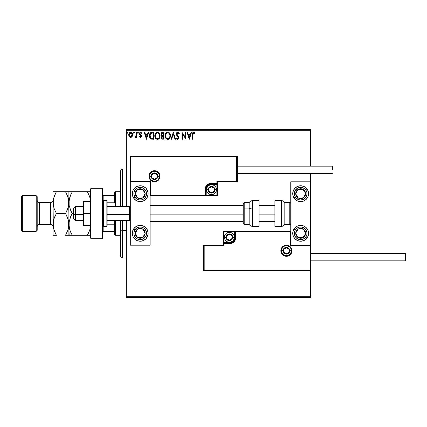 <?xml version="1.0" encoding="UTF-8"?>
<svg xmlns="http://www.w3.org/2000/svg" width="427" height="427" viewBox="0 0 427 427"><rect width="100%" height="100%" fill="white"/><g stroke="black" fill="none" stroke-linecap="round" stroke-linejoin="round"><path stroke-width="0.64" d="M126.339 130.299L310.568 130.299L310.568 166.156L310.568 130.299L126.339 130.299L126.339 206.567L126.339 130.299M310.568 173.682L310.568 181.806L290.755 181.806L290.755 245.194L310.568 245.194L310.568 173.682M310.568 270.948L310.568 296.701L126.339 296.701L126.339 220.433L126.339 297.688L310.568 297.688L126.339 297.688L126.339 296.701L310.568 296.701L310.568 297.688L310.568 181.806L290.755 181.806L290.755 245.194L310.568 245.194L309.97 245.787L290.163 245.787L290.163 231.925L235.885 231.925L235.885 237.273L235.389 239.771L233.969 241.895L231.85 243.31L229.347 243.806L223.999 243.806L223.999 245.787L204.191 245.787L204.191 270.355L309.97 270.355L309.97 245.787L309.97 270.355L204.191 270.355L204.191 245.787L203.594 245.194L203.594 270.948L310.568 270.948L309.97 270.355L310.568 270.948L310.568 245.194L309.97 245.787L290.163 245.787L290.387 231.696L235.288 231.925L235.288 237.273A5.941 5.941 0 0 1 229.347 243.214L223.999 243.214L223.406 243.806L223.406 245.194L203.594 245.194L203.594 270.948L204.191 270.355L203.594 270.948L310.568 270.948M132.13 136.597L132.621 134.35L131.553 132.434L129.835 132.434L128.853 133.907L129.023 136.186L130.267 137.382L131.858 136.934L132.648 134.804C132.664 133.363 132.012 132.493 130.694 132.194C129.376 132.493 128.724 133.363 128.74 134.804L129.258 136.603L130.694 137.435L132.13 136.597M136.208 132.285L136.741 132.285L136.208 132.285L136.085 135.898L134.873 137.264L135.594 137.355L136.208 136.603L136.208 137.35L136.741 137.35L136.741 132.285L136.741 137.35L136.741 132.285L136.208 132.285L136.122 135.722L134.873 137.264L135.279 137.435L136.208 136.603L136.208 137.35L136.741 137.35L136.208 137.35M140.435 137.435L141.209 136.992L141.438 135.909L140.067 134.115L139.981 133.347L140.59 132.813L141.321 133.347L141.625 132.877L140.531 132.194L139.842 132.487L139.41 133.528L139.645 134.548L140.91 136.016L140.52 136.8L139.72 136.282L139.405 136.715L140.12 137.371L141.449 136.106L139.939 133.63L140.59 132.813L141.321 133.347L141.625 132.877L140.531 132.194L139.405 133.656L140.915 136.133L140.403 136.816L139.72 136.282L139.405 136.715L140.435 137.435M150.395 138.519L149.45 135.663C149.37 133.662 150.256 132.535 152.108 132.285L150.758 132.578L149.888 133.587L149.455 135.354L149.599 136.998L151.019 138.967L153.715 139.213L153.715 132.285L152.108 132.285C150.256 132.535 149.37 133.662 149.45 135.663C149.37 137.083 149.893 138.183 151.019 138.967L153.715 139.213L153.715 132.285L153.715 139.213L152.663 139.213M162.639 132.285L164.027 132.285L162.116 132.365L161.23 133.208L161.07 134.799L162.1 136.021L161.47 137.83L162.084 138.983L164.027 139.213L164.027 132.285L164.027 139.213L164.027 132.285L162.639 132.285C161.555 132.45 161.011 133.107 161.006 134.249L162.1 136.021L161.449 137.499C161.459 138.588 161.993 139.165 163.045 139.213L162.9 139.213M171.633 139.213L171.051 139.213L173.271 132.285L171.051 139.213L171.633 139.213L173.314 133.955L175.001 139.213L175.582 139.213L173.362 132.285L175.582 139.213L173.362 132.285L171.051 139.213L171.633 139.213L173.314 133.955L175.001 139.213L175.582 139.213L175.001 139.213M185.451 132.285L185.451 137.441L181.982 132.285L181.982 139.213L182.516 139.213L182.516 134.046L185.985 139.213L185.985 132.285L185.451 132.285L185.985 132.285L185.451 132.285L185.451 137.441L181.982 132.285L181.982 139.213L182.516 139.213L182.516 134.046L185.985 139.213L185.985 132.285L185.868 139.213M193.004 134.601L193.282 133.048L193.927 132.845L194.776 133.438L195.048 132.904L193.741 132.103L192.694 132.781L192.47 139.213L193.004 139.213L193.004 134.601L193.746 132.813L194.776 133.438L195.048 132.904L193.741 132.103C192.678 132.466 192.257 133.272 192.47 134.532L192.47 139.213L193.004 139.213L193.009 134.334M191.002 132.285L191.584 132.285L189.358 139.213L191.584 132.285L191.002 132.285L190.287 134.505L188.344 134.505L187.629 132.285L187.047 132.285L189.273 139.213L191.584 132.285L191.002 132.285L190.287 134.505L188.344 134.505L187.629 132.285L187.047 132.285L189.273 139.213L187.047 132.285L187.629 132.285M177.76 132.103L176.666 132.738L176.292 133.982L176.639 135.215L178.406 137.563L177.883 138.663L176.799 137.793L176.383 138.22L177.723 139.394L178.662 138.85L178.945 137.499L177.002 134.67L176.906 133.518L177.797 132.813L178.881 133.971L179.319 133.619L178.555 132.402L177.76 132.103L176.292 133.982L178.427 137.804L177.728 138.684L176.799 137.793L176.383 138.22L177.723 139.394L178.961 137.777L178.689 136.72L176.826 133.993L177.797 132.813L178.881 133.971L179.319 133.619L177.76 132.103M170.426 135.717L170.074 133.897L169.402 132.856L168.366 132.194L167.138 132.194L166.103 132.872L165.238 134.516L165.238 136.998L166.599 139.047L168.409 139.298L169.807 138.108L170.426 135.717C170.453 133.742 169.562 132.541 167.752 132.103C165.948 132.557 165.062 133.774 165.094 135.754C165.057 137.75 165.959 138.967 167.795 139.394C169.588 138.919 170.469 137.697 170.426 135.717M160.114 135.717L159.762 133.897L159.09 132.856L158.054 132.194L156.826 132.194L155.796 132.872L154.932 134.516L154.932 136.998L156.293 139.047L158.097 139.298L159.495 138.108L160.114 135.717C160.141 133.742 159.25 132.541 157.44 132.103C155.636 132.557 154.75 133.774 154.782 135.754C154.75 137.75 155.647 138.967 157.483 139.394C159.276 138.919 160.157 137.697 160.114 135.717M148.158 132.285L148.74 132.285L146.514 139.213L148.74 132.285L148.158 132.285L147.448 134.505L145.5 134.505L144.785 132.285L144.203 132.285L146.429 139.213L148.74 132.285L148.158 132.285L147.448 134.505L145.5 134.505L144.785 132.285L144.203 132.285L146.429 139.213L144.203 132.285L144.785 132.285M138.428 132.77L137.985 132.194L138.428 132.77L137.884 132.205L137.563 132.973L137.884 133.336L138.316 133.155L138.428 132.77L137.985 133.347L138.428 132.77L137.985 133.347L137.537 132.77L137.985 133.347L137.537 132.77L137.985 132.194L137.537 132.77M134.083 132.247L133.448 132.77L133.897 133.347L133.448 132.77L133.897 132.194L134.34 132.77L134.227 132.391L133.795 132.205L133.475 132.573L133.795 133.336L134.34 132.77L133.897 133.347L134.34 132.77L133.897 132.194L133.448 132.77L133.795 133.336M127.23 132.194L126.782 132.77L127.23 133.347L126.782 132.77L127.23 132.194L127.673 132.77L127.422 132.247L126.958 132.311L127.129 133.336L127.673 132.77L127.23 133.347L127.673 132.77L127.23 132.194L126.782 132.77L127.23 133.347L126.782 132.77L127.417 132.247M310.568 129.312L126.339 129.312L310.568 129.312L310.568 130.299L310.568 129.312M193.004 139.213L192.47 139.213M193.18 132.242L193.5 132.124M193.943 132.124L194.477 132.354M195.048 132.904L194.776 133.438L193.612 132.829M194.274 133.027L193.746 132.813M193.031 133.795L193.015 134.062M189.316 137.542L188.569 135.215L190.063 135.215L189.316 137.542L188.569 135.215L190.063 135.215L189.316 137.542M182.516 139.213L181.982 139.213L182.105 132.285M179.319 133.619L178.881 133.971L178.491 133.245M178 132.85L177.589 132.84M177.386 132.925L177.072 133.197M176.847 133.752L177.088 134.825M176.826 133.993L177.002 134.67M178.075 135.967L178.497 136.443M178.956 137.916L178.956 137.638M178.945 138.06L178.892 138.332M177.605 139.383L177.269 139.287M176.895 139.005L176.666 138.7M176.383 138.22L176.927 138.028M177.408 138.594L177.883 138.663M178.038 138.604L178.374 138.161M178.39 138.108L178.075 136.87M178.107 136.907L177.445 136.218M177.226 135.983L176.815 135.487M176.49 134.921L176.319 134.324M176.527 132.973L176.959 132.407M177.136 132.279L177.429 132.146M176.965 138.086L176.799 137.793M170.394 136.33L170.346 136.651M170.277 136.96L170.202 137.227M170.117 137.467L169.807 138.108M169.247 138.796L168.969 139.015L169.247 138.796M167.48 139.373L166.776 139.149M166.119 138.642L165.238 136.992M165.729 138.14L165.372 137.414M165.366 137.398L165.244 137.003M165.105 136.064L165.105 135.439M166.103 132.872L165.27 134.404M165.495 133.795L165.724 133.379M166.909 132.279L167.432 132.13M168.073 132.124L168.361 132.189M168.996 132.498L169.396 132.85M170.079 133.907L170.202 134.227M170.352 134.825L170.389 135.092M169.706 136.976L169.823 136.523M168.062 138.652L167.768 138.684C166.316 138.316 165.601 137.339 165.628 135.754L165.655 136.256L165.628 135.754C165.596 134.153 166.306 133.176 167.768 132.813C169.209 133.176 169.919 134.142 169.893 135.722L169.866 135.22L169.893 135.722C169.925 137.313 169.22 138.3 167.768 138.684L167.896 138.679M165.975 137.377L166.226 137.798M165.74 136.731L165.655 136.256M165.996 137.419L165.745 136.747M166.349 137.953L166.626 138.231L166.349 137.953M167.523 138.663L166.952 138.46M165.655 135.252L166.647 133.235M166.274 133.619L165.943 134.174M169.588 134.195L169.732 134.58M168.708 133.101L169.386 133.822M161.662 138.476L162.249 139.079M161.539 138.156L161.454 137.665M161.598 136.683L161.486 137.083M161.395 135.503L161.166 135.103M161.305 133.064L161.55 132.733M162.383 139.127L162.714 139.197M162.191 135.412L161.539 134.249L162.884 132.994L163.493 132.994L163.493 135.572L162.377 135.487L163.226 135.572L162.377 135.487L161.545 134.099L161.566 134.553M162.217 138.236L162.084 136.928L162.81 136.314M162.004 137.206L163.493 136.282L163.493 138.503L162.943 138.503L161.982 137.483L162.196 138.215M162.441 136.448L162.036 137.083M161.566 133.945L162.079 133.144M162.009 137.2L162.084 136.928M163.221 136.282L163.493 136.282L163.493 138.503L162.943 138.503M160.082 136.341L160.034 136.645M159.965 136.955L159.89 137.227M159.805 137.467L159.49 138.118M159.319 138.369L157.483 139.394M157.157 139.373L156.858 139.309M155.807 138.642L155.049 137.393M155.423 138.145L155.06 137.419M154.793 136.069L154.82 136.378M155.791 132.877L154.958 134.404M155.182 133.795L155.417 133.373M156.266 132.461L156.597 132.279M156.832 132.194L157.12 132.13M157.75 132.124L158.054 132.189M158.684 132.498L159.474 133.347M159.1 132.866L159.468 133.341M159.767 133.907L159.89 134.227M159.965 134.484L160.04 134.825M158.497 139.117L158.935 138.796M158.78 133.438L158.187 132.978L159.426 134.58M159.394 136.976L159.581 135.722C159.618 137.313 158.908 138.3 157.462 138.684L157.462 138.684C156.004 138.316 155.289 137.339 155.316 135.754C155.284 134.153 155.999 133.176 157.462 132.813C158.903 133.176 159.607 134.142 159.581 135.722L159.511 136.523M158.919 137.878L157.584 138.679M155.663 137.377L155.914 137.798M155.316 135.754L155.343 136.256L155.316 135.754M155.428 136.731L155.343 136.256M155.684 137.419L155.433 136.747M156.036 137.953L156.314 138.231L156.036 137.953M157.211 138.663L156.64 138.46M155.343 135.252L156.335 133.235M155.962 133.619L155.631 134.174M159.581 135.722L159.554 135.22L159.581 135.722M159.276 134.195L159.074 133.822M158.086 138.551L158.807 138.017M151.831 139.17L151.452 139.111M151.798 132.29L152.108 132.285M150.779 132.567L150.411 132.845M150.437 137.542L151.478 138.369L150 136.053L150.87 133.357L153.181 132.994L153.181 138.503L151.297 138.311L150.256 137.195M150.4 133.891L150.87 133.357M152.444 138.497L152.055 138.471M150.037 134.932L150.096 134.649M146.472 137.542L145.724 135.215L147.219 135.215L146.472 137.542L145.724 135.215L147.219 135.215L146.472 137.542M139.971 137.286L139.608 136.971M139.405 136.715L139.853 136.469M139.848 136.464L140.52 136.8M140.889 136.357L140.403 136.816L140.915 136.133L140.787 135.674L139.581 134.441L139.405 133.656M140.915 136.133L139.581 134.441M139.421 133.4L139.501 133.043M140.531 132.194L141.625 132.877L141.182 133.155M141.257 133.251L140.59 132.813M140.104 133.091L140.067 134.115L140.819 134.783M140.067 134.115L141.278 135.327L141.449 136.106M141.396 136.571L141.278 136.88M140.739 137.387L141.081 137.158M137.563 132.973L137.793 133.293M135.22 137.43L134.873 137.264L135.124 136.725L135.514 136.784M135.978 136.234L136.17 135.295M136.202 134.42L136.208 133.987M136.17 135.29L136.085 135.898M133.897 132.194L134.34 132.77M131.863 136.934L131.527 137.206M129.034 136.213L128.869 135.781M128.858 135.733L128.767 135.274M128.853 133.907L129.002 133.48M129.018 133.443L129.216 133.085M129.835 132.434L130.459 132.21M130.806 132.199L131.457 132.375M132.178 133.085L132.343 133.384M132.359 133.416L132.535 133.907M132.365 133.427L132.535 133.902M132.621 135.268L132.53 135.738M132.525 135.749L132.365 136.181M131.959 132.792L131.553 132.434M130.694 132.813L130.358 132.866L131.025 132.866L132.119 134.799L130.609 136.811L129.274 134.799L129.354 134.126L129.29 135.135L130.694 132.813L131.692 133.363M131.783 133.507L132.098 134.462M130.609 136.811L132.119 134.799L131.783 136.101L131.03 136.763M130.523 136.8L129.808 136.373L129.29 135.135M130.23 132.92L129.605 133.507L130.363 132.866M132.098 135.14L132.119 134.799M169.775 134.735L169.866 135.226M162.884 132.994L163.493 132.994L163.226 135.572M159.468 134.735L159.554 135.226M152.61 132.994L153.181 132.994L153.181 138.503L152.834 138.503M150.117 136.768L150.042 136.443M129.274 134.799L129.29 134.462M129.354 134.126L129.605 133.507M131.025 132.866L131.329 133.01M132.039 135.471L131.783 136.101M130.358 136.763L130.059 136.608M140.205 185.766A7.926 7.926 0 0 1 148.132 193.693A7.926 7.926 0 0 1 140.205 201.613L137.174 201.01L134.601 199.292L132.888 196.724L132.285 193.693L132.888 190.661L134.601 188.088L137.174 186.369L140.205 185.766L143.237 186.369L145.81 188.088L147.528 190.661L148.132 193.693L147.528 196.724L145.81 199.292L143.237 201.01L140.205 201.613A7.926 7.926 0 0 1 132.285 193.693A7.926 7.926 0 0 1 140.205 185.766M140.205 225.387A7.926 7.926 0 0 1 148.132 233.307A7.926 7.926 0 0 1 140.205 241.234L137.174 240.631L134.601 238.912L132.888 236.339L132.285 233.307L132.888 230.276L134.601 227.708L137.174 225.99L140.205 225.387L143.237 225.99L145.81 227.708L147.528 230.276L148.132 233.307L147.528 236.339L145.81 238.912L143.237 240.631L140.205 241.234A7.926 7.926 0 0 1 132.285 233.307A7.926 7.926 0 0 1 141.748 225.536M150.112 245.194L150.112 181.806L130.299 181.806L130.299 245.194L150.112 245.194L130.299 245.194L130.299 181.806L130.897 181.213L150.704 181.213L150.704 195.075L204.981 195.075L204.981 189.727L205.478 187.229L206.898 185.105L209.016 183.69L211.52 183.194L216.868 183.194L216.868 181.213L236.675 181.213L236.675 156.645L130.897 156.645L130.897 181.213L130.897 156.645L236.675 156.645L236.675 181.213L237.273 181.806L237.273 156.052L130.299 156.052L130.299 181.806L150.112 181.806L150.112 245.194M300.661 241.234A7.926 7.926 0 0 1 292.735 233.307A7.926 7.926 0 0 1 300.661 225.387L303.693 225.99L306.266 227.708L307.979 230.276L308.582 233.307L307.979 236.339L306.266 238.912L303.693 240.631L300.661 241.234L297.63 240.631L295.057 238.912L293.338 236.339L292.735 233.307L293.338 230.276L295.057 227.708L297.63 225.99L300.661 225.387A7.926 7.926 0 0 1 308.582 233.307A7.926 7.926 0 0 1 300.661 241.234M300.661 201.613A7.926 7.926 0 0 1 292.735 193.693A7.926 7.926 0 0 1 300.661 185.766L303.693 186.369L306.266 188.088L307.979 190.661L308.582 193.693L307.979 196.724L306.266 199.292L303.693 201.01L300.661 201.613L297.63 201.01L295.057 199.292L293.338 196.724L292.735 193.693L293.338 190.661L295.057 188.088L297.63 186.369L300.661 185.766A7.926 7.926 0 0 1 308.582 193.693A7.926 7.926 0 0 1 300.661 201.613M75.43 214.68L73.449 214.343L73.449 218.453L73.449 208.547L73.449 214.343L75.43 214.68L75.43 220.433L75.43 214.68L83.35 214.68L75.43 214.68L75.43 206.567L75.43 214.68M130.299 214.845L129.312 214.68L129.312 220.433L129.312 214.68L107.124 214.68L129.312 214.68L129.312 206.567L129.312 214.68L130.299 214.845M274.908 214.845L259.061 214.845L274.908 214.845M243.214 214.845L150.112 214.845L243.214 214.845M281.446 250.74L283.032 250.74L281.446 250.74A4.953 4.953 0 0 1 286.4 245.787A4.953 4.953 0 0 1 291.353 250.74L291.945 250.74A5.546 5.546 0 0 0 286.4 245.194A5.546 5.546 0 0 0 280.854 250.74A5.546 5.546 0 0 0 286.4 256.285A5.546 5.546 0 0 0 291.945 250.74L291.353 250.74A4.953 4.953 0 0 1 286.4 255.693A4.953 4.953 0 0 1 281.446 250.74L280.854 250.74L280.961 249.662L282.477 246.822L284.275 245.616L286.4 245.194L288.519 245.616L290.323 246.822L291.524 248.621L291.945 250.74L291.524 252.864L290.323 254.663L288.519 255.864L286.4 256.285L284.275 255.864L282.477 254.663L280.961 251.823L280.854 250.74L281.446 250.74A4.953 4.953 0 0 1 286.4 245.787A4.953 4.953 0 0 1 291.353 250.74A4.953 4.953 0 0 1 286.4 255.693A4.953 4.953 0 0 1 281.446 250.74L281.825 252.635M223.406 243.716L223.406 243.806A0.592 0.592 0 0 1 223.999 243.214L223.999 242.621L229.347 242.621A5.348 5.348 0 0 0 234.695 237.273L234.695 231.925L223.999 231.925L223.999 242.621L230.393 242.515L233.131 241.052L234.594 238.314L234.695 231.925L235.288 231.925A0.592 0.592 0 0 1 235.885 231.327L235.885 231.925L235.885 231.327L290.755 231.327L235.795 231.327M235.539 231.327L223.406 231.327L223.406 243.459M223.406 245.194L203.594 245.194L204.191 245.787L223.999 245.787L223.406 245.194L223.999 245.787L223.999 243.806L223.406 243.806L223.406 245.194M223.999 243.806L223.999 242.621L223.406 242.621L223.406 243.806L229.347 243.806L229.347 243.214L223.999 243.214L223.999 243.806M229.347 242.621L229.347 243.214L229.347 242.621M234.695 237.273L235.288 237.273A5.941 5.941 0 0 1 229.347 243.214L229.347 243.806A6.538 6.538 0 0 0 235.885 237.273L234.695 237.273M223.406 231.327L223.406 242.621L223.999 242.621L223.999 231.925L223.406 231.327L223.999 231.925L234.695 231.925L234.695 231.327L223.406 231.327M235.288 231.925L235.288 237.273L235.885 237.273L235.885 231.925L234.695 231.925L234.695 231.327L235.885 231.327A0.592 0.592 0 0 0 235.288 231.925M282.279 253.494L282.898 254.241M283.645 254.86L285.433 255.597M286.4 255.693L288.294 255.319M289.148 254.86L289.901 254.241M290.515 253.494L291.257 251.706M291.353 250.74L289.768 250.74A3.368 3.368 0 0 1 286.4 254.108A3.368 3.368 0 0 1 283.032 250.74L284.019 248.359L286.4 247.372L288.78 248.359L289.768 250.74L288.78 253.12L286.4 254.108L284.019 253.12L283.032 250.74A3.368 3.368 0 0 1 286.4 247.372A3.368 3.368 0 0 1 289.768 250.74L291.353 250.74L290.974 248.845M290.515 247.991L289.901 247.238M289.148 246.625L287.366 245.883M286.4 245.787L284.505 246.165M283.645 246.625L282.898 247.238M282.279 247.991L281.542 249.774M159.42 176.26L157.835 176.26A3.368 3.368 0 0 1 154.467 179.628A3.368 3.368 0 0 1 151.099 176.26L152.087 173.88L154.467 172.892L156.848 173.88L157.835 176.26L156.848 178.641L154.467 179.628L152.087 178.641L151.099 176.26L149.514 176.26L151.099 176.26A3.368 3.368 0 0 1 154.467 172.892A3.368 3.368 0 0 1 157.835 176.26L159.42 176.26A4.953 4.953 0 0 1 154.467 181.213A4.953 4.953 0 0 1 149.514 176.26L148.922 176.26A5.546 5.546 0 0 0 154.467 181.806A5.546 5.546 0 0 0 160.013 176.26A5.546 5.546 0 0 0 154.467 170.715A5.546 5.546 0 0 0 148.922 176.26L149.514 176.26A4.953 4.953 0 0 1 154.467 171.307A4.953 4.953 0 0 1 159.42 176.26L160.013 176.26L159.906 177.338L158.39 180.178L156.592 181.384L154.467 181.806L152.348 181.384L150.544 180.178L149.343 178.379L148.922 176.26L149.343 174.136L150.544 172.337L152.348 171.136L154.467 170.715L156.592 171.136L158.39 172.337L159.906 175.177L160.013 176.26L159.42 176.26A4.953 4.953 0 0 1 154.467 181.213A4.953 4.953 0 0 1 149.514 176.26A4.953 4.953 0 0 1 154.467 171.307A4.953 4.953 0 0 1 159.42 176.26L159.041 174.365M217.46 181.806L237.273 181.806L237.273 156.052L236.675 156.645L237.273 156.052L130.299 156.052L130.897 156.645L130.299 156.052L130.299 181.806L130.897 181.213L150.704 181.213L150.475 195.304L205.574 195.075L205.574 189.727A5.941 5.941 0 0 1 211.52 183.786L216.868 183.786L217.46 183.194L217.46 181.806L237.273 181.806L236.675 181.213L216.868 181.213L217.46 181.806L216.868 181.213L216.868 183.194L217.46 183.194L217.46 181.806M217.46 183.284L217.46 183.194A0.592 0.592 0 0 1 216.868 183.786L216.868 184.379L211.52 184.379A5.348 5.348 0 0 0 206.172 189.727L206.172 195.075L216.868 195.075L216.868 184.379L210.474 184.485L207.735 185.948L206.273 188.686L206.172 195.075L205.574 195.075A0.592 0.592 0 0 1 204.981 195.673L204.981 195.075L204.981 195.673L150.112 195.673L205.072 195.673M205.328 195.673L217.46 195.673L217.46 183.541M216.868 183.194L216.868 184.379L217.46 184.379L217.46 183.194L211.52 183.194L211.52 183.786L216.868 183.786L216.868 183.194M211.52 184.379L211.52 183.786L211.52 184.379M206.172 189.727L205.574 189.727A5.941 5.941 0 0 1 211.52 183.786L211.52 183.194A6.538 6.538 0 0 0 204.981 189.727L206.172 189.727M217.46 195.673L217.46 184.379L216.868 184.379L216.868 195.075L217.46 195.673L216.868 195.075L206.172 195.075L206.172 195.673L217.46 195.673M205.574 195.075L205.574 189.727L204.981 189.727L204.981 195.075L206.172 195.075L206.172 195.673L204.981 195.673A0.592 0.592 0 0 0 205.574 195.075M158.588 173.506L157.969 172.759M157.221 172.14L155.433 171.403M154.467 171.307L152.572 171.681M151.718 172.14L150.966 172.759M150.352 173.506L149.61 175.294M149.514 176.26L149.893 178.155M150.352 179.009L150.966 179.762M151.718 180.375L153.501 181.117M154.467 181.213L156.362 180.834M157.221 180.375L157.969 179.762M158.588 179.009L159.324 177.226M214.092 188.985L214.092 188.243A2.973 2.973 0 0 1 214.493 189.727L214.092 189.727L214.092 188.985L214.092 189.727L214.493 189.727L214.391 188.958L213.623 187.629L211.52 186.759L209.417 187.629L208.547 189.727L209.417 191.83L211.52 192.7L213.623 191.83L214.493 189.727A2.973 2.973 0 0 1 208.947 191.216A2.973 2.973 0 0 1 211.52 186.759L208.947 188.243L208.947 191.216L211.52 192.7L214.092 191.216L214.092 189.727L214.092 191.216L211.52 192.7L208.947 191.216L208.947 188.243L211.52 186.759A2.973 2.973 0 0 1 214.092 188.243L211.52 186.759L214.092 188.243L214.092 188.985M208.152 189.727A3.368 3.368 0 0 1 211.52 186.359A3.368 3.368 0 0 1 214.888 189.727L216.473 189.727A4.953 4.953 0 0 0 211.52 184.779A4.953 4.953 0 0 0 206.567 189.727L208.152 189.727L209.139 187.346L211.52 186.359L213.9 187.346L214.888 189.727L213.9 192.113L211.52 193.095L209.139 192.113L208.152 189.727L206.567 189.727A4.953 4.953 0 0 1 211.52 184.779A4.953 4.953 0 0 1 216.473 189.727A4.953 4.953 0 0 1 211.52 194.68A4.953 4.953 0 0 1 206.567 189.727A4.953 4.953 0 0 0 211.52 194.68A4.953 4.953 0 0 0 216.473 189.727L214.888 189.727A3.368 3.368 0 0 1 211.52 193.095A3.368 3.368 0 0 1 208.152 189.727M231.92 236.526L231.92 235.784A2.973 2.973 0 0 1 232.32 237.273L231.92 237.273L231.92 236.526L231.92 237.273L232.32 237.273L232.219 236.505L231.45 235.17L229.347 234.3L227.244 235.17L226.374 237.273L227.244 239.371L229.347 240.241L231.45 239.371L232.32 237.273A2.973 2.973 0 0 1 226.774 238.757A2.973 2.973 0 0 1 229.347 234.3L226.774 235.784L226.774 238.757L229.347 240.241L231.92 238.757L231.92 237.273L231.92 238.757L229.347 240.241L226.774 238.757L226.774 235.784L229.347 234.3A2.973 2.973 0 0 1 231.92 235.784L229.347 234.3L231.92 235.784L231.92 236.526M225.979 237.273A3.368 3.368 0 0 1 229.347 233.905A3.368 3.368 0 0 1 232.715 237.273L234.3 237.273A4.953 4.953 0 0 0 229.347 232.32A4.953 4.953 0 0 0 224.394 237.273L225.979 237.273L226.967 234.887L229.347 233.905L231.728 234.887L232.715 237.273L231.728 239.654L229.347 240.641L226.967 239.654L225.979 237.273L224.394 237.273A4.953 4.953 0 0 1 229.347 232.32A4.953 4.953 0 0 1 234.3 237.273A4.953 4.953 0 0 1 229.347 242.221A4.953 4.953 0 0 1 224.394 237.273A4.953 4.953 0 0 0 229.347 242.221A4.953 4.953 0 0 0 234.3 237.273L232.715 237.273A3.368 3.368 0 0 1 229.347 240.641A3.368 3.368 0 0 1 225.979 237.273M288.972 249.998L288.972 249.256A2.973 2.973 0 0 1 289.367 250.74L288.972 250.74L288.972 249.998L288.972 250.74L289.367 250.74L289.266 249.971L288.497 248.642L286.4 247.772L284.297 248.642L283.427 250.74L284.297 252.843L286.4 253.713L288.497 252.843L289.367 250.74A2.973 2.973 0 0 1 283.827 252.229A2.973 2.973 0 0 1 286.4 247.772L283.827 249.256L283.827 252.229L286.4 253.713L288.972 252.229L288.972 250.74L288.972 252.229L286.4 253.713L283.827 252.229L283.827 249.256L286.4 247.772A2.973 2.973 0 0 1 288.972 249.256L286.4 247.772L288.972 249.256L288.972 249.998M157.04 175.518L157.04 174.771A2.973 2.973 0 0 1 157.44 176.26L157.04 176.26L157.04 175.518L157.04 176.26L157.44 176.26L157.339 175.492L156.57 174.157L154.467 173.287L152.37 174.157L151.5 176.26L152.37 178.358L154.467 179.228L156.57 178.358L157.44 176.26A2.973 2.973 0 0 1 151.895 177.744A2.973 2.973 0 0 1 154.467 173.287L151.895 174.771L151.895 177.744L154.467 179.228L157.04 177.744L157.04 176.26L157.04 177.744L154.467 179.228L151.895 177.744L151.895 174.771L154.467 173.287A2.973 2.973 0 0 1 157.04 174.771L154.467 173.287L157.04 174.771L157.04 175.518M136.277 231.482L135.263 233.035A4.953 4.953 0 0 1 136.058 230.601L136.613 230.964L135.935 232L136.613 230.964L136.058 230.601L135.498 231.765L135.359 234.327L135.786 235.544L137.499 237.455L139.933 238.255L141.22 238.154L143.509 237.001L144.353 236.019L144.913 234.85L145.052 232.293L144.625 231.071L142.917 229.166L141.748 228.605L139.191 228.461L137.969 228.888L136.058 230.601A4.953 4.953 0 0 1 145.148 233.58A4.953 4.953 0 0 1 137.499 237.455L142.442 237.727L145.148 233.58L142.917 229.166L137.969 228.888L136.613 230.964L137.969 228.888L141.059 229.059M145.511 236.777A6.341 6.341 0 0 1 136.736 238.618A6.341 6.341 0 0 1 134.9 229.843L133.571 228.973L134.9 229.843L136.629 228.077L138.903 227.105L141.38 227.079L143.675 228.002L145.442 229.731L146.408 232.01L146.434 234.482L145.511 236.777L143.782 238.544L141.508 239.515L139.031 239.536L136.736 238.618L134.969 236.884L134.003 234.61L133.977 232.139L134.9 229.843A6.341 6.341 0 0 1 143.675 228.002A6.341 6.341 0 0 1 145.511 236.777L146.84 237.642L145.511 236.777M146.797 228.909A7.926 7.926 0 0 1 146.797 237.711M146.792 237.711A7.926 7.926 0 0 1 141.753 241.079M141.748 241.079A7.926 7.926 0 0 1 140.205 241.234M141.753 225.536A7.926 7.926 0 0 1 146.792 228.904M140.59 237.625L137.499 237.455A4.953 4.953 0 0 1 135.263 233.035L137.499 237.455L135.263 233.035L135.935 232M144.47 234.626L142.442 237.727L141.204 237.658M141.679 229.096L142.917 229.166L144.593 232.475L145.148 233.58L144.47 234.62M144.593 232.48L144.31 231.925M136.656 235.8L136.939 236.35M296.733 231.482L295.714 233.035A4.953 4.953 0 0 1 296.514 230.601L297.069 230.964L296.391 232L297.069 230.964L296.514 230.601L295.954 231.765L295.815 234.327L296.242 235.544L297.95 237.455L300.389 238.255L301.675 238.154L303.965 237.001L304.809 236.019L305.369 234.85L305.508 232.293L305.081 231.071L303.367 229.166L302.204 228.605L299.642 228.461L298.425 228.888L296.514 230.601A4.953 4.953 0 0 1 305.604 233.58A4.953 4.953 0 0 1 297.95 237.455L302.898 237.727L305.604 233.58L303.367 229.166L298.425 228.888L297.069 230.964L298.425 228.888L301.515 229.059M305.967 236.777A6.341 6.341 0 0 1 297.192 238.618A6.341 6.341 0 0 1 295.356 229.843L294.027 228.973L295.356 229.843L297.085 228.077L299.359 227.105L301.836 227.079L304.125 228.002L305.892 229.731L306.864 232.01L306.89 234.482L305.967 236.777L304.237 238.544L301.964 239.515L299.487 239.536L297.192 238.618L295.425 236.884L294.459 234.61L294.433 232.139L295.356 229.843A6.341 6.341 0 0 1 304.125 228.002A6.341 6.341 0 0 1 305.967 236.777L307.296 237.642L305.967 236.777M300.661 225.387A7.926 7.926 0 0 1 307.296 237.642M301.04 237.625L297.95 237.455A4.953 4.953 0 0 1 295.714 233.035L297.95 237.455L295.714 233.035L296.391 232M304.926 234.626L302.898 237.727L301.659 237.658M302.135 229.096L303.367 229.166L305.049 232.475L305.604 233.58L304.926 234.62M305.049 232.48L304.766 231.925M297.112 235.8L297.395 236.35M303.912 190.826L302.898 189.273A4.953 4.953 0 0 1 304.809 190.981L304.254 191.344L303.576 190.309L304.254 191.344L304.809 190.981L303.965 189.999L301.675 188.846L300.389 188.745L297.95 189.545L296.242 191.456L295.815 192.673L295.714 193.965L296.514 196.399L298.425 198.112L299.642 198.539L302.204 198.395L303.367 197.834L305.081 195.929L305.508 194.707L305.369 192.15L304.809 190.981A4.953 4.953 0 0 1 298.425 198.112A4.953 4.953 0 0 1 297.95 189.545L295.714 193.965L298.425 198.112L303.367 197.834L305.604 193.42L304.254 191.344L305.604 193.42L304.205 196.18M295.356 197.157A6.341 6.341 0 0 1 297.192 188.382A6.341 6.341 0 0 1 305.967 190.223L307.296 189.358A7.926 7.926 0 0 1 299.119 201.464A7.926 7.926 0 0 1 294.027 198.027L295.356 197.157L294.32 193.623L294.827 191.205L297.192 188.382L299.487 187.464L301.964 187.485L304.237 188.456L305.967 190.223L306.89 192.518L306.864 194.99L305.892 197.269L304.125 198.998L300.597 200.028L298.174 199.521L295.356 197.157L294.027 198.027A7.926 7.926 0 0 1 302.204 185.921A7.926 7.926 0 0 1 307.296 189.358L305.967 190.223A6.341 6.341 0 0 1 304.125 198.998A6.341 6.341 0 0 1 295.356 197.157M296.557 192.305L297.95 189.545A4.953 4.953 0 0 1 302.898 189.273L297.95 189.545L302.898 189.273L303.576 190.309M303.928 196.73L303.367 197.834L298.425 198.112L295.714 193.965L296.274 192.86M299.658 198.043L300.277 198.005M299.807 189.444L299.188 189.476M143.456 190.826L142.442 189.273A4.953 4.953 0 0 1 144.353 190.981L143.798 191.344L143.12 190.309L143.798 191.344L144.353 190.981L143.509 189.999L141.22 188.846L139.933 188.745L137.499 189.545L135.786 191.456L135.359 192.673L135.498 195.235L136.058 196.399L137.969 198.112L139.191 198.539L141.748 198.395L142.917 197.834L144.625 195.929L145.052 194.707L144.913 192.15L144.353 190.981A4.953 4.953 0 0 1 137.969 198.112A4.953 4.953 0 0 1 137.499 189.545L135.263 193.965L137.969 198.112L142.917 197.834L145.148 193.42L143.798 191.344L145.148 193.42L143.755 196.18M134.9 197.157A6.341 6.341 0 0 1 136.736 188.382A6.341 6.341 0 0 1 145.511 190.223L146.84 189.358L145.511 190.223L146.434 192.518L146.408 194.99L145.442 197.269L143.675 198.998L141.38 199.921L138.903 199.895L136.629 198.923L134.9 197.157L133.977 194.861L134.003 192.39L134.969 190.116L136.736 188.382L139.031 187.464L141.508 187.485L143.782 188.456L145.511 190.223A6.341 6.341 0 0 1 143.675 198.998A6.341 6.341 0 0 1 134.9 197.157L133.571 198.027L134.9 197.157M140.205 201.613A7.926 7.926 0 0 1 138.658 185.921A7.926 7.926 0 0 1 141.748 185.921M141.753 185.921A7.926 7.926 0 0 1 146.792 189.289M136.101 192.305L137.499 189.545A4.953 4.953 0 0 1 142.442 189.273L137.499 189.545L142.442 189.273L143.12 190.309M143.472 196.73L142.917 197.834L137.969 198.112L135.263 193.965L135.818 192.86M139.207 198.043L139.821 198.005M139.351 189.444L138.732 189.476M281.382 200.626L281.382 226.374A3.96 3.96 0 0 0 284.814 224.394L284.814 202.606A3.96 3.96 0 0 0 281.382 200.626L274.908 200.626L274.908 226.374L281.382 226.374L281.382 200.626A3.96 3.96 0 0 1 284.814 202.606L284.814 224.394L289.768 224.394A0.993 0.993 0 0 0 290.755 223.406A0.993 0.993 0 0 1 289.768 224.394L289.768 202.606L289.768 224.394L284.814 224.394A3.96 3.96 0 0 1 281.382 226.374L274.908 226.374L274.908 200.626L281.382 200.626M290.755 203.594A0.993 0.993 0 0 0 289.768 202.606L284.814 202.606L289.768 202.606A0.993 0.993 0 0 1 290.755 203.594M252.587 226.326L252.587 208.061A3.96 1.676 180 0 0 249.154 208.894L249.154 224.351M244.207 224.351L244.207 208.894A0.993 0.416 180 0 0 243.214 209.315L243.214 223.364M259.061 200.637L259.061 208.061L259.061 200.626L252.587 200.626L252.587 208.061L259.061 208.061L259.061 226.363L259.061 208.061L252.587 208.061L252.587 226.374C251.092 226.326 249.95 225.664 249.154 224.394L249.154 208.894L244.207 208.894L244.207 224.394L243.214 223.406L243.214 203.711M249.154 202.649L249.154 208.894L249.154 202.606L244.207 202.606L244.207 208.894L249.154 208.894A3.96 1.676 0 0 1 252.587 208.061L252.587 200.674M243.214 208.814L243.214 210.153M243.214 203.636L243.214 209.315A0.993 0.416 0 0 1 244.207 208.894L244.207 202.649M310.568 260.844L405.65 260.844L405.65 253.318L310.568 253.318L405.65 253.318L405.65 260.844L310.568 260.844M332.355 169.919L237.273 169.919L332.355 169.919L332.355 166.156L332.355 169.919M83.35 225.387L90.684 225.387L83.35 225.387L83.35 213.5L90.684 213.5L83.35 213.5L83.35 201.613L90.684 201.613L83.35 201.613L83.35 225.387M90.684 238.261L90.684 188.739L102.565 188.739L90.684 188.739L90.684 238.261L102.565 238.261L102.565 188.739L102.565 238.261L90.684 238.261M103.558 226.374L103.558 200.626A0.993 0.993 0 0 0 102.565 201.613A0.993 0.993 0 0 1 103.558 200.626L103.558 226.374L106.136 226.374A0.993 0.993 0 0 0 107.124 225.387L107.124 201.613A0.993 0.993 0 0 0 106.136 200.626L106.136 226.374L106.136 200.626L103.558 200.626L106.136 200.626A0.993 0.993 0 0 1 107.124 201.613L107.124 225.387A0.993 0.993 0 0 1 106.136 226.374L103.558 226.374A0.993 0.993 0 0 1 102.565 225.387A0.993 0.993 0 0 0 103.558 226.374M122.378 230.521L122.378 220.433L122.378 230.521L126.339 230.521L122.378 230.521L122.378 258.073L122.378 230.521L120.398 229.763L122.378 230.521M122.378 206.567L122.378 168.927L122.378 206.567M120.398 170.912L120.398 206.567L120.398 170.912L122.378 168.927L126.339 168.927M120.398 220.433L120.398 229.763L120.398 220.433M120.398 256.088L120.398 229.763L120.398 256.088L122.378 258.073L126.339 258.073M114.452 224.212L114.452 234.3L115.445 235.288L115.445 220.433L115.445 235.288L120.398 235.288L115.445 235.288L114.452 234.3L114.452 220.433L114.452 224.212L107.124 224.212L114.452 224.212M114.452 202.788L114.452 195.673L114.452 202.788L107.124 202.788L114.452 202.788M114.452 192.7L114.452 195.673L114.452 192.7L115.445 191.712L114.452 192.7M115.445 206.567L115.445 191.712L115.445 206.567M120.398 191.712L115.445 191.712L120.398 191.712M102.565 231.327L114.452 231.327L103.163 231.327L103.163 226.294L103.163 231.327L102.565 231.327M114.452 195.673L102.565 195.673L103.163 195.673L103.163 200.706L103.163 195.673L114.452 195.673M36.21 231.327L37.197 230.34L37.197 196.66L36.21 195.673L36.21 231.327L36.21 195.673L22.343 195.673L21.35 196.66L21.35 230.34L22.343 231.327L22.343 195.673L22.343 231.327L36.21 231.327L22.343 231.327L21.35 230.34L21.35 196.66L22.343 195.673L36.21 195.673L37.197 196.66L37.197 230.34L36.21 231.327M53.653 228.893L53.044 224.394L53.044 235.288L53.989 235.288L53.044 235.288L53.044 200.236A2.375 2.375 0 0 1 50.669 202.606L39.572 202.606L39.572 224.394A2.375 2.375 0 0 0 37.197 226.774A2.375 2.375 0 0 1 39.572 224.394L50.669 224.394A2.375 2.375 0 0 1 52.857 225.851M53.044 226.774A2.375 2.375 0 0 0 50.669 224.394L39.572 224.394L39.572 202.606A2.375 2.375 0 0 1 37.197 200.226A2.375 2.375 0 0 0 39.572 202.606L50.669 202.606A2.375 2.375 0 0 0 53.044 200.226L53.29 227.239L53.284 221.576L53.983 218.8L56.417 213.5L53.994 208.232L53.044 202.606L53.983 197.012L56.417 191.712L53.044 191.712M50.669 224.394L50.669 202.606L50.669 224.394M90.439 227.239L90.652 225.387L89.745 229.988L87.311 235.288L72.264 235.288L69.841 230.025L68.891 224.394L69.137 221.576L70.903 216.099L72.264 213.5L73.449 213.5L72.264 213.5L70.909 210.906L69.142 205.467L68.891 202.606L69.831 197.012L72.264 191.712L87.311 191.712L89.734 196.975L90.652 201.613L89.734 196.975L88.763 194.515M88.672 191.712L69.137 191.712M72.264 191.712L70.903 191.712L72.264 191.712L69.836 196.991L71.33 193.431M70.807 210.692L69.142 205.467L68.891 191.712L68.891 202.606L69.473 198.213L69.137 199.761M69.137 221.554L69.478 219.99L68.891 224.394L68.891 202.606L69.137 205.446L69.137 199.788L70.903 194.312M71.346 215.187L70.636 216.697M68.646 191.712L65.523 191.712L67.941 196.975L68.64 199.74L69.137 227.239L69.137 221.576L70.903 216.099M69.452 228.707L68.891 224.394L68.891 235.288L87.311 235.288L89.739 230.009L88.667 232.694M70.807 232.485L69.505 228.893M90.684 235.288L89.739 235.288L90.684 235.288M88.667 235.288L90.439 235.288M69.137 235.288L68.891 224.394L67.957 229.988L65.523 235.288L69.137 235.288M70.903 235.288L72.238 235.288M71.64 234.167L70.818 232.496M72.264 213.5L70.823 210.724M70.903 191.712L69.836 191.712M90.652 225.387L89.745 229.988L88.245 233.569M87.935 192.833L87.338 191.712M88.667 194.306L87.311 191.712L90.684 191.712M87.311 235.288L89.739 235.288M68.304 207.01L68.891 202.606L67.957 208.2L65.523 213.5L67.941 218.768L68.891 224.394L68.646 221.554L68.651 227.212L67.957 229.988L65.523 235.288L66.452 233.569M66.97 194.504L68.64 199.74L68.891 202.606L68.646 199.761L68.651 205.424L67.146 210.303M66.142 192.833L65.523 191.712L56.417 191.712L55.483 193.431M66.382 191.712L65.523 191.712L66.975 194.515M66.436 211.813L66.879 210.906M66.959 216.275L68.64 221.533L68.646 227.239M68.309 228.787L68.64 227.26L68.309 228.797M55.558 235.288L56.417 235.288L53.994 230.025L53.044 224.394L53.983 218.8L56.417 213.5L53.994 208.232L53.044 202.606L53.29 205.446L53.284 199.788L55.056 194.312L53.994 196.975L56.417 191.712L55.062 194.306M55.793 234.167L53.605 228.707M53.29 235.288L56.417 235.288M53.626 198.213L53.044 202.606M53.29 221.554L53.044 224.394M55.499 215.187L54.789 216.697M53.631 198.203L53.29 199.761M68.309 207.004L68.646 205.446M67.952 191.712L66.879 191.712M65.523 191.712L55.056 191.712M65.523 213.5L56.417 213.5L65.523 213.5L66.975 216.308M53.989 235.288L55.056 235.288M66.879 232.694L65.523 235.288L66.879 235.288M56.417 213.5L55.062 216.094M83.35 220.433L75.43 220.433L73.449 218.453M130.299 221.426L129.312 220.433L107.124 220.433M150.112 221.426L243.214 221.426M259.061 221.426L274.908 221.426M150.112 205.574L243.214 205.574M259.061 205.574L274.908 205.574M130.299 205.574L129.312 206.567L107.124 206.567M83.35 206.567L75.43 206.567L73.449 208.547M249.154 224.394L244.207 224.394M259.061 226.374L252.587 226.374M244.207 202.606L243.214 203.594M252.587 200.626C251.092 200.674 249.95 201.336 249.154 202.606M237.273 173.682L332.355 173.682M237.273 166.156L332.355 166.156"/></g></svg>
